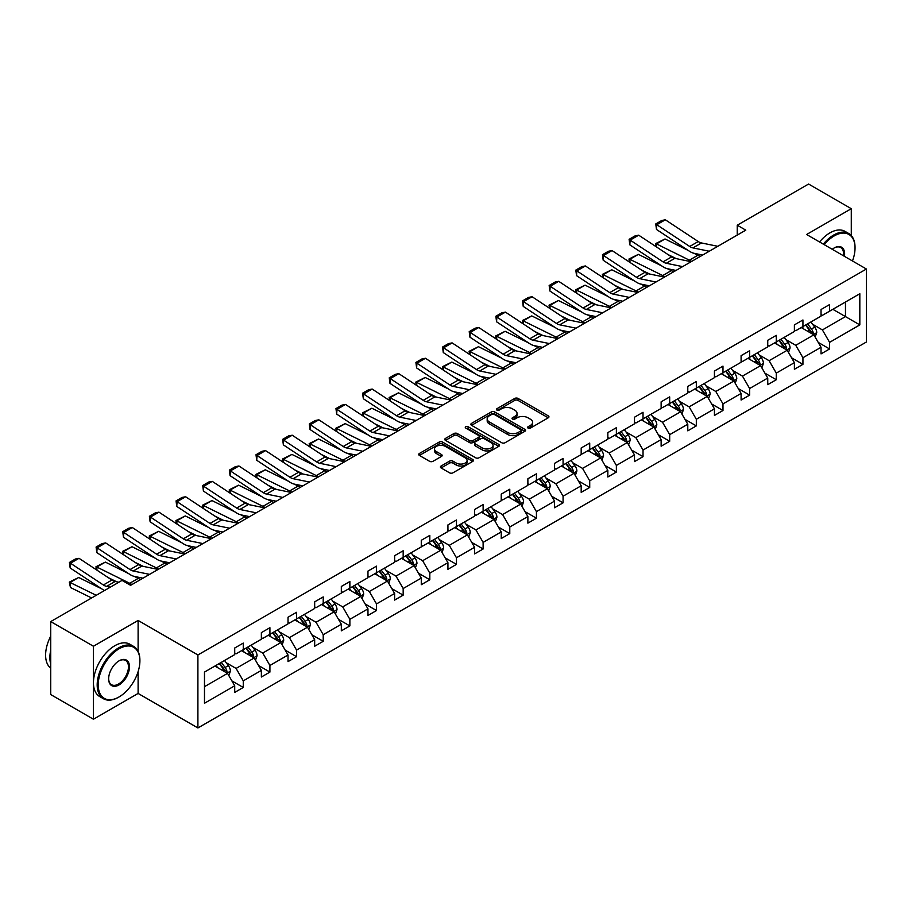 <?xml version="1.0" encoding="UTF-8"?>
<svg xmlns="http://www.w3.org/2000/svg" width="912" height="912" viewBox="0 0 912 912"><rect width="100%" height="100%" fill="white"/><g stroke="black" fill="none" stroke-linecap="round" stroke-linejoin="round"><path stroke-width="1.37" d="M528.105 428.093A1.664 0.958 0 0 0 530.442 428.093L548.26 417.799A2.371 1.368 0 0 0 548.956 416.841A2.371 1.368 0 0 0 548.26 415.872L518.084 398.441A2.371 1.368 0 0 0 514.721 398.441L496.915 408.724A1.664 0.958 0 0 0 496.424 409.408A1.664 0.958 0 0 0 496.915 410.081A1.664 0.958 0 0 0 499.252 410.081L501.566 408.747A7.592 4.378 0 0 1 512.293 408.747L514.813 410.206A7.592 4.378 0 0 1 517.036 413.307A7.592 4.378 0 0 1 514.813 416.396L512.51 417.73A1.664 0.958 0 0 0 512.02 418.414A1.664 0.958 0 0 0 512.51 419.087A1.664 0.958 0 0 0 514.847 419.087L517.161 417.753A7.592 4.378 0 0 1 527.888 417.753L530.408 419.212A7.592 4.378 0 0 1 532.631 422.302A7.592 4.378 0 0 1 530.408 425.402L528.105 426.736A1.664 0.958 0 0 0 527.615 427.409A1.664 0.958 0 0 0 528.105 428.093L528.105 426.736M441.112 466.021A2.371 1.368 0 0 0 440.416 466.99A2.371 1.368 0 0 0 441.112 467.959L449.582 472.838A2.371 1.368 0 0 0 452.933 472.838L472.724 461.415A2.371 1.368 0 0 0 473.419 460.446A2.371 1.368 0 0 0 472.724 459.477L442.537 442.058A2.371 1.368 0 0 0 439.185 442.058L419.395 453.481A2.371 1.368 0 0 0 418.699 454.45A2.371 1.368 0 0 0 419.395 455.419L429.62 461.324A2.371 1.368 0 0 0 432.972 461.324L441.442 456.433A2.371 1.368 0 0 0 442.138 455.464A2.371 1.368 0 0 0 441.442 454.495L436.369 451.565A6.338 3.659 0 0 1 434.511 448.978A6.338 3.659 0 0 1 438.433 445.592A6.338 3.659 0 0 1 445.341 446.39L465.211 457.858A6.338 3.659 0 0 1 467.069 460.446A6.338 3.659 0 0 1 463.159 463.832A6.338 3.659 0 0 1 456.239 463.045L452.933 461.13A2.371 1.368 0 0 0 449.582 461.13L441.112 466.021L441.112 467.959L449.582 463.102L449.582 461.13M138.111 620.445L93.434 646.243L50.73 621.585L50.73 694.568L93.434 719.226L138.111 693.439L197.904 727.958L197.904 654.964L138.111 620.445L138.111 651.385M851.284 235.57L851.284 208.7L806.607 234.498L866.4 269.017L197.904 654.964M851.284 208.7L808.568 184.042L737.249 225.218L737.249 235.091M50.73 621.585L122.048 580.397L130.598 585.333L745.788 230.155L737.249 225.218M501.725 442.73A2.371 1.368 0 0 0 505.088 442.73L524.867 431.308A2.371 1.368 0 0 0 525.563 430.339A2.371 1.368 0 0 0 524.867 429.37L494.692 411.95A2.371 1.368 0 0 0 491.329 411.95L471.55 423.373A2.371 1.368 0 0 0 470.854 424.342A2.371 1.368 0 0 0 471.55 425.311L501.725 442.73M466.42 428.446A1.664 0.958 0 0 1 468.107 428.686L468.107 426.713L498.796 444.429A2.371 1.368 0 0 1 499.491 445.398A2.371 1.368 0 0 1 498.796 446.367L479.005 457.79A2.371 1.368 0 0 1 475.654 457.79L445.466 440.359L445.466 438.421A2.371 1.368 0 0 0 444.771 439.39A2.371 1.368 0 0 0 445.466 440.359M445.466 438.421L453.937 433.531A2.371 1.368 0 0 1 457.288 433.531L469.532 440.599A2.371 1.368 0 0 0 472.883 440.599L478.504 437.361A2.371 1.368 0 0 0 479.199 436.392A2.371 1.368 0 0 0 478.504 435.423L465.758 428.07A1.664 0.958 0 0 1 465.28 427.386A1.664 0.958 0 0 1 466.294 426.508A1.664 0.958 0 0 1 468.107 426.713M93.434 646.243L93.434 719.226M204.482 672.076L234.715 654.622L234.715 648.01L243.265 643.085L243.265 649.686L261.368 639.232L261.368 632.632L269.918 627.695L269.918 634.307L288.021 623.854L288.021 617.242L296.56 612.305L296.56 618.917L314.674 608.464L314.674 601.852L323.213 596.927L323.213 603.527L341.327 593.074L341.327 586.462L349.866 581.537L349.866 588.149L367.969 577.684L367.969 571.083L376.519 566.147L376.519 572.759L394.622 562.305L394.622 555.693L403.172 550.757L403.172 557.369L421.276 546.915L421.276 540.303L429.814 535.378L429.814 541.979L447.929 531.525L447.929 524.924L456.467 519.988L456.467 526.6L474.582 516.146L474.582 509.534L483.121 504.598L483.121 511.21L501.235 500.756L501.235 494.144L509.774 489.22L509.774 495.82L527.877 485.366L527.877 478.754L536.427 473.83L536.427 480.442L554.53 469.976L554.53 463.376L563.069 458.44L563.069 465.052L581.183 454.598L581.183 447.986L589.722 443.05L589.722 449.662L607.837 439.208L607.837 432.596L616.375 427.671L616.375 434.272L634.49 423.818L634.49 417.217L643.028 412.281L643.028 418.893L661.132 408.439L661.132 401.827L669.682 396.891L669.682 403.503L687.785 393.049L687.785 386.437L696.323 381.512L696.323 388.113L714.438 377.659L714.438 371.047L722.977 366.122L722.977 372.723L741.091 362.269L741.091 355.669L749.63 350.732L749.63 357.344L767.744 346.891L767.744 340.279L776.283 335.342L776.283 341.954L794.386 331.501L794.386 324.889L802.936 319.964L802.936 326.564L821.039 316.111L821.039 309.51L829.589 304.574L829.589 311.186L859.822 293.721L859.822 324.889L829.589 342.353L829.589 348.954L821.039 353.89L821.039 347.278L802.936 357.732L802.936 364.344L794.386 369.28L794.386 362.668L776.283 373.122L776.283 379.734L767.744 384.659L767.744 378.058L749.63 388.512L749.63 395.124L741.091 400.049L741.091 393.437L722.977 403.902L722.977 410.503L714.438 415.439L714.438 408.827L696.323 419.281L696.323 425.893L687.785 430.829L687.785 424.217L669.682 434.671L669.682 441.283L661.132 446.207L661.132 439.607L643.028 450.061L643.028 456.661L634.49 461.597L634.49 454.985L616.375 465.439L616.375 472.051L607.837 476.987L607.837 470.375L589.722 480.829L589.722 487.441L581.183 492.366L581.183 485.765L563.069 496.219L563.069 502.831L554.53 507.756L554.53 501.144L536.427 511.609L536.427 518.21L527.877 523.146L527.877 516.534L509.774 526.988L509.774 533.6L501.235 538.536L501.235 531.924L483.121 542.378L483.121 548.99L474.582 553.915L474.582 547.314L456.467 557.768L456.467 564.368L447.929 569.305L447.929 562.693L429.814 573.158L429.814 579.758L421.276 584.695L421.276 578.083L403.172 588.536L403.172 595.148L394.622 600.085L394.622 593.473L376.519 603.926L376.519 610.538L367.969 615.463L367.969 608.863L349.866 619.316L349.866 625.917L341.327 630.853L341.327 624.241L323.213 634.695L323.213 641.307L314.674 646.243L314.674 639.631L296.56 650.085L296.56 656.697L288.021 661.622L288.021 655.021L269.918 665.475L269.918 672.087L261.368 677.012L261.368 670.4L243.265 680.865L243.265 687.466L234.715 692.402L234.715 685.79L204.482 703.255L204.482 672.076M197.904 727.958L866.4 342L866.4 269.017M241.555 650.678L254.197 657.974L236.083 668.428L226.199 662.728M236.083 668.428L243.265 680.865M254.197 657.974L261.368 670.4M234.715 653.049L236.083 653.836L243.265 649.686M268.208 635.288L280.85 642.595L262.736 653.049L252.852 647.338M262.736 653.049L269.918 665.475M280.85 642.595L288.021 655.021M261.368 637.659L262.736 638.446L269.918 634.307M294.85 619.909L307.492 627.205L289.389 637.659L279.505 631.948M289.389 637.659L296.56 650.085M307.492 627.205L314.674 639.631M288.021 622.269L289.389 623.056L296.56 618.917M321.503 604.519L334.145 611.815L316.042 622.269L306.147 616.558M316.042 622.269L323.213 634.695M334.145 611.815L341.327 624.241M314.674 606.879L316.042 607.677L323.213 603.527M348.156 589.129L360.799 596.425L342.695 606.879L332.8 601.179M342.695 606.879L349.866 619.316M360.799 596.425L367.969 608.863M341.327 591.5L342.695 592.287L349.866 588.149M374.809 573.739L387.452 581.047L369.337 591.5L359.453 585.789M369.337 591.5L376.519 603.926M387.452 581.047L394.622 593.473M367.969 576.11L369.337 576.897L376.519 572.759M401.462 558.361L414.105 565.657L395.99 576.11L386.107 570.399M395.99 576.11L403.172 588.536M414.105 565.657L421.276 578.083M394.622 560.72L395.99 561.518L403.172 557.369M428.116 542.971L440.758 550.267L422.644 560.72L412.76 555.02M422.644 560.72L429.814 573.158M440.758 550.267L447.929 562.693M421.276 545.342L422.644 546.128L429.814 541.979M454.757 527.581L467.4 534.877L449.297 545.342L439.402 539.63M449.297 545.342L456.467 557.768M467.4 534.877L474.582 547.314M447.929 529.952L449.297 530.738L456.467 526.6M481.411 512.202L494.053 519.498L475.95 529.952L466.055 524.24M475.95 529.952L483.121 542.378M494.053 519.498L501.235 531.924M474.582 514.562L475.95 515.348L483.121 511.21M508.064 496.812L520.706 504.108L502.592 514.562L492.708 508.85M502.592 514.562L509.774 526.988M520.706 504.108L527.877 516.534M501.235 499.172L502.592 499.97L509.774 495.82M534.717 481.422L547.36 488.718L529.245 499.172L519.361 493.472M529.245 499.172L536.427 511.609M547.36 488.718L554.53 501.144M527.877 483.793L529.245 484.58L536.427 480.442M561.37 466.032L574.013 473.339L555.898 483.793L546.014 478.082M555.898 483.793L563.069 496.219M574.013 473.339L581.183 485.765M554.53 468.403L555.898 469.19L563.069 465.052M588.012 450.653L600.655 457.949L582.551 468.403L572.656 462.692M582.551 468.403L589.722 480.829M600.655 457.949L607.837 470.375M581.183 453.013L582.551 453.8L589.722 449.662M614.665 435.263L627.308 442.559L609.205 453.013L599.309 447.313M609.205 453.013L616.375 465.439M627.308 442.559L634.49 454.985M607.837 437.635L609.205 438.421L616.375 434.272M641.318 419.873L653.961 427.169L635.846 437.635L625.963 431.923M635.846 437.635L643.028 450.061M653.961 427.169L661.132 439.607M634.49 422.245L635.846 423.031L643.028 418.893M667.972 404.483L680.614 411.791L662.5 422.245L652.616 416.533M662.5 422.245L669.682 434.671M680.614 411.791L687.785 424.217M661.132 406.855L662.5 407.641L669.682 403.503M694.625 389.105L707.267 396.401L689.153 406.855L679.269 401.143M689.153 406.855L696.323 419.281M707.267 396.401L714.438 408.827M687.785 391.465L689.153 392.263L696.323 388.113M721.267 373.715L733.909 381.011L715.806 391.465L705.911 385.765M715.806 391.465L722.977 403.902M733.909 381.011L741.091 393.437M714.438 376.086L715.806 376.873L722.977 372.723M747.92 358.325L760.562 365.632L742.459 376.086L732.564 370.375M742.459 376.086L749.63 388.512M760.562 365.632L767.744 378.058M741.091 360.696L742.459 361.483L749.63 357.344M774.573 342.946L787.216 350.242L769.112 360.696L759.217 354.985M769.112 360.696L776.283 373.122M787.216 350.242L794.386 362.668M767.744 345.306L769.112 346.093L776.283 341.954M801.226 327.556L813.869 334.852L795.754 345.306L785.87 339.595M795.754 345.306L802.936 357.732M813.869 334.852L821.039 347.278M794.386 329.916L795.754 330.714L802.936 326.564M832.827 309.305L845.47 316.601L822.407 329.927L812.524 324.216M822.407 329.927L829.589 342.353M859.822 324.889L845.47 316.601L845.47 302.009L859.822 293.721M821.039 314.537L822.407 315.324L829.589 311.186M204.482 686.679L227.544 673.364L214.901 666.068M227.544 673.364L234.715 685.79M818.224 342.399L829.589 348.954M791.57 357.789L802.936 364.344M764.917 373.168L776.283 379.734M738.275 388.558L749.63 395.124M711.622 403.948L722.977 410.503M684.969 419.338L696.323 425.893M658.316 434.716L669.682 441.283M631.663 450.106L643.028 456.661M605.021 465.496L616.375 472.051M578.368 480.886L589.722 487.441M551.714 496.265L563.069 502.831M525.061 511.655L536.427 518.21M498.408 527.045L509.774 533.6M471.755 542.423L483.121 548.99M445.113 557.813L456.467 564.368M418.46 573.203L429.814 579.758M391.807 588.593L403.172 595.148M365.153 603.972L376.519 610.538M338.5 619.362L349.866 625.917M311.858 634.752L323.213 641.307M285.205 650.131L296.56 656.697M258.552 665.521L269.918 672.087M231.899 680.911L243.265 687.466M138.111 693.439L138.111 671.642M528.766 428.321L530.408 427.375A7.592 4.378 0 0 0 532.631 424.274L532.631 422.302M517.036 413.307L517.036 415.279A7.592 4.378 0 0 1 514.813 418.369L513.171 419.326M548.237 417.821L518.084 400.414A2.371 1.368 0 0 0 514.721 400.414L497.576 410.32M524.867 429.37L524.867 431.308L494.692 413.923A2.371 1.368 0 0 0 491.329 413.923L471.572 425.323L471.55 423.373M520.684 431.023A1.664 0.958 0 0 0 521.162 430.339A1.664 0.958 0 0 0 520.684 429.666L494.179 414.367A1.664 0.958 0 0 0 491.842 414.367L489.402 415.769A7.592 4.378 0 0 0 487.179 418.87A7.592 4.378 0 0 0 489.402 421.971L507.517 432.425A7.592 4.378 0 0 0 518.244 432.425L520.684 431.023L520.684 432.995A1.664 0.958 0 0 0 521.162 432.311L521.162 430.339M487.179 418.87L487.179 420.842A7.592 4.378 0 0 0 489.402 423.943L489.402 421.971M520.684 432.995L518.244 434.397A7.592 4.378 0 0 1 507.517 434.397L489.402 423.943M445.501 440.382L453.937 435.514L453.937 433.531M479.199 436.392L479.199 438.364A2.371 1.368 0 0 1 478.504 439.333L472.883 442.571A2.371 1.368 0 0 1 469.532 442.571L457.288 435.514A2.371 1.368 0 0 0 453.937 435.514M468.107 428.686L498.761 446.378M482.231 447.94A6.338 3.659 0 0 0 489.151 448.727A6.338 3.659 0 0 0 493.061 445.352A6.338 3.659 0 0 0 491.203 442.753L484.204 438.718A2.371 1.368 0 0 0 480.852 438.718L475.232 441.955A2.371 1.368 0 0 0 474.536 442.924A2.371 1.368 0 0 0 475.232 443.893L482.231 447.94L482.231 449.912A6.338 3.659 0 0 0 489.151 450.699A6.338 3.659 0 0 0 493.061 447.325L493.061 445.352M474.536 442.924L474.536 444.896A2.371 1.368 0 0 0 475.232 445.865L475.232 443.893M482.231 449.912L475.232 445.865M467.069 460.446L467.069 462.418A6.338 3.659 0 0 1 463.159 465.804A6.338 3.659 0 0 1 456.239 465.017L452.933 463.102A2.371 1.368 0 0 0 449.582 463.102M434.511 448.978L434.511 450.95A6.338 3.659 0 0 0 436.369 453.538L436.369 451.565M441.419 456.456L436.369 453.538M472.724 459.477L472.724 461.415L442.537 444.03A2.371 1.368 0 0 0 439.185 444.03L419.429 455.43L419.395 453.481M815.168 337.098L816.742 332.561A6.407 3.694 -120 0 0 814.69 327.112L810.859 321.993M656.081 246.673L655.637 243.607L665.03 238.978L688.218 250.435M693.975 253.285L697.931 255.235A18.126 10.465 60 0 1 700.108 256.523M803.974 329.141L802.321 326.929M665.03 238.978L656.48 243.914L689.392 260.171A18.126 10.465 60 0 1 691.57 261.459M655.637 243.607L656.48 243.914L656.674 247.072M676.305 258.643L667.96 254.528M812.923 334.305L813.276 332.834A6.407 3.694 -120 0 0 811.452 328.993L807.61 323.863M806.003 324.797L810.232 330.429A3.26 1.881 60 0 1 810.825 331.421L813.276 332.834M805.558 325.048L809.4 330.167A6.407 3.694 60 0 1 810.996 333.199M709.262 251.245L692.938 247.893A12.084 6.977 60 0 1 689.7 246.468L656.788 224.728L656.48 229.459L689.392 251.21A18.126 10.465 -120 0 0 694.249 253.342L702.639 255.064M717.812 246.308L701.476 242.957A12.084 6.977 60 0 1 698.239 241.543L665.338 219.792L656.788 224.728L655.762 223.942L661.747 220.487L665.338 219.792M656.48 229.459L655.762 223.942M852.481 260.98A29.48 17.02 120 0 0 855.034 247.961A29.48 17.02 120 0 0 834.195 235.923A29.48 17.02 120 0 0 824.197 244.644M823.308 244.131A30.199 17.442 -60 0 1 833.682 235.034A30.199 17.442 -60 0 1 848.787 233.54A30.199 17.442 -60 0 1 855.034 247.369A30.199 17.442 -60 0 1 855.034 247.665M832.246 249.295A14.74 8.504 -60 0 1 834.195 247.961L834.195 247.961A14.74 8.504 -60 0 1 844.432 256.329M819.546 241.965A30.199 17.442 -60 0 1 829.92 232.868A30.199 17.442 -60 0 1 845.025 231.374L848.787 233.54M843.475 255.782A14.011 8.094 120 0 0 840.693 247.562A14.011 8.094 120 0 0 833.933 248.11M118.549 697.235L119.062 696.939A29.48 17.02 120 0 0 139.901 660.835A29.48 17.02 120 0 0 119.062 648.808A29.48 17.02 120 0 0 98.222 684.901A29.48 17.02 120 0 0 119.062 696.939L118.549 697.235A30.199 17.442 -60 0 1 103.444 698.729A30.199 17.442 -60 0 1 98.815 674.527A30.199 17.442 -60 0 1 118.549 647.919A30.199 17.442 -60 0 1 133.654 646.426A30.199 17.442 -60 0 1 139.901 660.242A30.199 17.442 -60 0 1 139.901 660.539M119.062 684.901A14.74 8.504 -60 0 1 108.642 678.881A14.74 8.504 -60 0 1 119.062 660.835L119.062 660.835A14.74 8.504 -60 0 1 129.481 666.854A14.74 8.504 -60 0 1 119.062 684.901M108.642 678.585A14.011 8.094 120 0 0 111.538 684.707A14.011 8.094 120 0 0 118.549 684.011A14.011 8.094 120 0 0 127.703 671.665A14.011 8.094 120 0 0 125.56 660.436A14.011 8.094 120 0 0 118.799 660.995M103.444 698.729L99.693 696.563A30.199 17.442 -60 0 1 95.065 672.361A30.199 17.442 -60 0 1 114.787 645.742A30.199 17.442 -60 0 1 129.892 644.248L133.654 646.426M50.73 663.993A30.199 17.442 -60 0 1 50.73 650.188M50.73 668.188A30.199 17.442 -60 0 1 50.73 636.131M788.515 352.488L790.088 347.951A6.407 3.694 -120 0 0 788.036 342.502L784.206 337.383M629.428 262.063L628.995 258.997L638.377 254.368L661.565 265.825M667.322 268.664L671.278 270.625A18.126 10.465 60 0 1 673.455 271.913M777.332 344.531L775.667 342.308M638.377 254.368L629.827 259.304L662.739 275.549A18.126 10.465 60 0 1 664.916 276.838M628.995 258.997L629.827 259.304L630.021 262.451M649.652 274.033L641.307 269.918M786.269 349.695L786.634 348.224A6.407 3.694 -120 0 0 784.799 344.371L780.957 339.253M779.361 340.176L783.579 345.819A3.26 1.881 60 0 1 784.172 346.811L786.634 348.224M778.905 340.438L782.747 345.557A6.407 3.694 60 0 1 784.343 348.578M761.862 367.878L763.435 363.341A6.407 3.694 -120 0 0 761.395 357.892L757.553 352.762M602.775 277.453L602.342 274.387L611.724 269.758L634.923 281.215M640.68 284.054L644.636 286.003A18.126 10.465 60 0 1 646.813 287.303M750.679 359.921L749.014 357.698M611.724 269.758L603.185 274.694L636.086 290.939A18.126 10.465 60 0 1 638.263 292.228M602.342 274.387L603.185 274.694L603.368 277.841M622.999 289.423L614.665 285.308M759.616 365.085L759.981 363.614A6.407 3.694 -120 0 0 758.146 359.761L754.304 354.643M752.708 355.566L756.926 361.198A3.26 1.881 60 0 1 757.519 362.189L759.981 363.614M752.263 355.828L756.094 360.947A6.407 3.694 60 0 1 757.69 363.968M682.609 266.623L666.284 263.272A12.084 6.977 60 0 1 663.047 261.858L630.135 240.107L629.827 244.849L662.739 266.6A18.126 10.465 -120 0 0 667.595 268.732L675.997 270.454M691.159 261.698L674.823 258.347A12.084 6.977 60 0 1 671.585 256.922L638.685 235.182L630.135 240.107L629.109 239.332L635.094 235.877L638.685 235.182M629.827 244.849L629.109 239.332M655.967 282.013L639.631 278.662A12.084 6.977 60 0 1 636.394 277.248L603.493 255.497L603.185 260.239L636.086 281.99A18.126 10.465 -120 0 0 640.942 284.111L649.344 285.832M664.506 277.077L648.181 273.737A12.084 6.977 60 0 1 644.944 272.312L612.032 250.561L603.493 255.497L602.467 254.71L608.441 251.267L612.032 250.561M603.185 260.239L602.467 254.71M735.209 383.268L736.782 378.731A6.407 3.694 -120 0 0 734.741 373.27L730.9 368.152M576.122 292.832L575.689 289.777L585.071 285.148L608.27 296.594M614.027 299.444L617.983 301.393A18.126 10.465 60 0 1 620.16 302.681M724.025 375.299L722.361 373.088M585.071 285.148L576.532 290.073L609.433 306.329A18.126 10.465 60 0 1 611.621 307.618M575.689 289.777L576.532 290.073L576.726 293.231M596.345 304.813L588.012 300.686M732.963 380.464L733.328 378.993A6.407 3.694 -120 0 0 731.492 375.151L727.662 370.033M726.055 370.956L730.273 376.588A3.26 1.881 60 0 1 730.865 377.579L733.328 378.993M725.61 371.207L729.44 376.325A6.407 3.694 60 0 1 731.036 379.358M629.314 297.403L612.978 294.052A12.084 6.977 60 0 1 609.752 292.627L576.84 270.887L576.532 275.629L609.433 297.369A18.126 10.465 -120 0 0 614.289 299.501L622.691 301.222M637.853 292.467L621.528 289.115A12.084 6.977 60 0 1 618.29 287.702L585.379 265.951L576.84 270.887L575.814 270.1L581.788 266.646L585.379 265.951M576.532 275.629L575.814 270.1M708.556 398.647L710.129 394.109A6.407 3.694 -120 0 0 708.088 388.66L704.258 383.542M549.469 308.222L549.035 305.155L558.418 300.527L581.617 311.984M587.374 314.834L591.329 316.783A18.126 10.465 60 0 1 593.507 318.071M697.372 390.689L695.708 388.466M558.418 300.527L549.879 305.463L582.791 321.708A18.126 10.465 60 0 1 584.968 323.008M549.035 305.155L549.879 305.463L550.073 308.621M569.704 320.192L561.359 316.076M706.321 395.854L706.675 394.383A6.407 3.694 -120 0 0 704.839 390.53L701.009 385.411M699.401 386.335L703.619 391.978A3.26 1.881 60 0 1 704.212 392.969L706.675 394.383M698.957 386.597L702.787 391.715A6.407 3.694 60 0 1 704.383 394.736M602.661 312.782L586.336 309.442A12.084 6.977 60 0 1 583.099 308.017L550.187 286.265L549.879 291.008L582.791 312.759A18.126 10.465 -120 0 0 587.647 314.891L596.038 316.612M611.2 307.857L594.875 304.505A12.084 6.977 60 0 1 591.637 303.092L558.725 281.341L550.187 286.265L549.161 285.49L555.146 282.036L558.725 281.341M549.879 291.008L549.161 285.49M681.914 414.037L683.476 409.499A6.407 3.694 -120 0 0 681.435 404.05L677.605 398.932M522.827 323.612L522.382 320.545L531.776 315.917L554.963 327.374M560.72 330.212L564.676 332.173A18.126 10.465 60 0 1 566.854 333.461M670.719 406.079L669.066 403.856M531.776 315.917L523.226 320.853L556.138 337.098A18.126 10.465 60 0 1 558.315 338.386M522.382 320.545L523.226 320.853L523.42 323.999M543.05 335.582L534.706 331.466M679.668 411.244L680.021 409.773A6.407 3.694 -120 0 0 678.197 405.92L674.356 400.801M672.748 401.725L676.978 407.368A3.26 1.881 60 0 1 677.57 408.348L680.021 409.773M672.304 401.987L676.145 407.105A6.407 3.694 60 0 1 677.741 410.126M576.008 328.172L559.683 324.82A12.084 6.977 60 0 1 556.445 323.407L523.534 301.655L523.226 306.398L556.138 328.149A18.126 10.465 -120 0 0 560.994 330.269L569.384 332.002M584.546 323.247L568.222 319.895A12.084 6.977 60 0 1 564.984 318.47L532.084 296.731L523.534 301.655L522.508 300.88L528.493 297.426L532.084 296.731M523.226 306.398L522.508 300.88M655.261 429.427L656.834 424.889A6.407 3.694 -120 0 0 654.782 419.429L650.951 414.31M496.174 338.99L495.74 335.935L505.123 331.307L528.31 342.764M534.067 345.602L538.023 347.552A18.126 10.465 60 0 1 540.2 348.84M644.077 421.469L642.413 419.246M505.123 331.307L496.573 336.232L529.484 352.488A18.126 10.465 60 0 1 531.662 353.776M495.74 335.935L496.573 336.232L496.766 339.389M516.397 350.972L508.052 346.845M653.015 426.634L653.368 425.163A6.407 3.694 -120 0 0 651.544 421.31L647.702 416.191M646.106 417.115L650.324 422.746A3.26 1.881 60 0 1 650.917 423.738L653.368 425.163M645.65 417.377L649.492 422.495A6.407 3.694 60 0 1 651.088 425.516M549.355 343.562L533.03 340.21A12.084 6.977 60 0 1 529.792 338.797L496.88 317.045L496.573 321.788L529.484 343.528A18.126 10.465 -120 0 0 534.341 345.659L542.731 347.381M557.905 338.626L541.568 335.274A12.084 6.977 60 0 1 538.331 333.86L505.43 312.109L496.88 317.045L495.854 316.259L501.839 312.816L505.43 312.109M496.573 321.788L495.854 316.259M628.607 444.805L630.181 440.268A6.407 3.694 -120 0 0 628.14 434.819L624.298 429.7M469.52 354.38L469.087 351.314L478.469 346.697L501.657 358.142M507.425 360.992L511.381 362.942A18.126 10.465 60 0 1 513.559 364.23M617.424 436.848L615.76 434.636M478.469 346.697L469.931 351.622L502.831 367.878A18.126 10.465 60 0 1 505.009 369.166M469.087 351.314L469.931 351.622L470.113 354.779M489.744 366.35L481.411 362.235M626.362 442.012L626.726 440.542A6.407 3.694 -120 0 0 624.891 436.7L621.049 431.57M619.453 432.505L623.671 438.136A3.26 1.881 60 0 1 624.264 439.128L626.726 440.542M619.009 432.755L622.839 437.874A6.407 3.694 60 0 1 624.435 440.906M522.713 358.952L506.377 355.6A12.084 6.977 60 0 1 503.139 354.175L470.239 332.435L469.931 337.178L502.831 358.918A18.126 10.465 -120 0 0 507.688 361.049L516.089 362.771M531.251 354.016L514.927 350.664A12.084 6.977 60 0 1 511.689 349.25L478.777 327.499L470.239 332.435L469.213 331.649L475.186 328.195L478.777 327.499M469.931 337.178L469.213 331.649M601.954 460.195L603.527 455.658A6.407 3.694 -120 0 0 601.487 450.209L597.645 445.09M442.867 369.77L442.434 366.704L451.816 362.075L475.015 373.532M480.772 376.371L484.728 378.332A18.126 10.465 60 0 1 486.905 379.62M590.771 452.238L589.106 450.015M451.816 362.075L443.278 367.012L476.178 383.257A18.126 10.465 60 0 1 478.355 384.556M442.434 366.704L443.278 367.012L443.471 370.158M463.091 381.74L454.757 377.625M599.708 457.402L600.073 455.932A6.407 3.694 -120 0 0 598.238 452.078L594.407 446.96M592.8 447.883L597.018 453.526A3.26 1.881 60 0 1 597.611 454.518L600.073 455.932M592.355 448.145L596.186 453.264A6.407 3.694 60 0 1 597.782 456.285M496.06 374.33L479.723 370.979A12.084 6.977 60 0 1 476.486 369.565L443.585 347.814L443.278 352.556L476.178 374.308A18.126 10.465 -120 0 0 481.034 376.439L489.436 378.161M504.598 369.406L488.273 366.054A12.084 6.977 60 0 1 485.036 364.629L452.124 342.889L443.585 347.814L442.559 347.039L448.533 343.585L452.124 342.889M443.278 352.556L442.559 347.039M575.301 475.585L576.874 471.048A6.407 3.694 -120 0 0 574.834 465.599L571.003 460.469M416.214 385.16L415.781 382.094L425.163 377.465L448.362 388.922M454.119 391.761L458.075 393.71A18.126 10.465 60 0 1 460.252 395.01M564.118 467.628L562.453 465.405M425.163 377.465L416.624 382.402L449.536 398.647A18.126 10.465 60 0 1 451.714 399.935M415.781 382.094L416.624 382.402L416.818 385.548M436.449 397.13L428.104 393.015M573.067 472.792L573.42 471.322A6.407 3.694 -120 0 0 571.585 467.468L567.754 462.35M566.147 463.273L570.365 468.905A3.26 1.881 60 0 1 570.958 469.897L573.42 471.322M565.702 463.535L569.533 468.654A6.407 3.694 60 0 1 571.129 471.675M548.659 490.975L550.221 486.438A6.407 3.694 -120 0 0 548.18 480.977L544.35 475.859M389.572 400.539L389.128 397.484L398.51 392.855L421.709 404.301M427.466 407.151L431.422 409.1A18.126 10.465 60 0 1 433.599 410.389M537.464 483.018L535.8 480.795M398.51 392.855L389.971 397.78L422.883 414.037A18.126 10.465 60 0 1 425.06 415.325M389.128 397.484L389.971 397.78L390.165 400.938M409.796 412.52L401.451 408.394M546.413 488.171L546.767 486.712A6.407 3.694 -120 0 0 544.931 482.858L541.101 477.74M539.494 478.663L543.723 484.295A3.26 1.881 60 0 1 544.316 485.287L546.767 486.712M539.049 478.914L542.891 484.044A6.407 3.694 60 0 1 544.487 487.065M522.006 506.354L523.579 501.817A6.407 3.694 -120 0 0 521.527 496.367L517.697 491.249M362.919 415.929L362.486 412.862L371.868 408.234L395.056 419.691M400.813 422.541L404.768 424.49A18.126 10.465 60 0 1 406.946 425.779M510.823 498.397L509.158 496.185M371.868 408.234L363.318 413.17L396.23 429.427A18.126 10.465 60 0 1 398.407 430.715M362.486 412.862L363.318 413.17L363.512 416.328M383.143 427.899L374.798 423.784M519.76 503.561L520.114 502.09A6.407 3.694 -120 0 0 518.29 498.237L514.448 493.118M512.852 494.053L517.07 499.685A3.26 1.881 60 0 1 517.663 500.677L520.114 502.09M512.396 494.304L516.238 499.423A6.407 3.694 60 0 1 517.834 502.444M495.353 521.744L496.926 517.207A6.407 3.694 -120 0 0 494.885 511.757L491.044 506.639M336.266 431.319L335.833 428.252L345.215 423.624L368.402 435.081M374.171 437.92L378.115 439.88A18.126 10.465 60 0 1 380.304 441.169M484.169 513.787L482.505 511.564M345.215 423.624L336.676 428.56L369.577 444.805A18.126 10.465 60 0 1 371.754 446.093M335.833 428.252L336.676 428.56L336.859 431.707M356.489 443.289L348.156 439.174M493.107 518.951L493.472 517.48A6.407 3.694 -120 0 0 491.636 513.627L487.795 508.508M486.199 509.432L490.417 515.075A3.26 1.881 60 0 1 491.009 516.055L493.472 517.48M485.754 509.694L489.584 514.813A6.407 3.694 60 0 1 491.18 517.834M468.7 537.134L470.273 532.597A6.407 3.694 -120 0 0 468.232 527.136L464.39 522.017M309.613 446.709L309.179 443.642L318.562 439.014L341.761 450.471M347.518 453.31L351.473 455.259A18.126 10.465 60 0 1 353.651 456.559M457.516 529.177L455.852 526.954M318.562 439.014L310.023 443.939L342.923 460.195A18.126 10.465 60 0 1 345.101 461.483M309.179 443.642L310.023 443.939L310.205 447.097M329.836 458.679L321.503 454.552M466.454 534.341L466.819 532.87A6.407 3.694 -120 0 0 464.983 529.017L461.153 523.898M459.545 524.822L463.763 530.453A3.26 1.881 60 0 1 464.356 531.445L466.819 532.87M459.101 525.084L462.931 530.203A6.407 3.694 60 0 1 464.527 533.224M442.046 552.512L443.62 547.975A6.407 3.694 -120 0 0 441.579 542.526L437.749 537.407M282.959 462.088L282.526 459.021L291.908 454.404L315.107 465.85M320.864 468.7L324.82 470.649A18.126 10.465 60 0 1 326.998 471.937M430.863 544.555L429.199 542.344M291.908 454.404L283.37 459.329L316.282 475.585A18.126 10.465 60 0 1 318.459 476.873M282.526 459.021L283.37 459.329L283.564 462.487M303.194 474.069L294.85 469.942M439.812 549.719L440.165 548.249A6.407 3.694 -120 0 0 438.33 544.407L434.5 539.277M432.892 540.212L437.11 545.843A3.26 1.881 60 0 1 437.703 546.835L440.165 548.249M432.448 540.463L436.278 545.581A6.407 3.694 60 0 1 437.874 548.614M415.405 567.902L416.966 563.365A6.407 3.694 -120 0 0 414.926 557.916L411.095 552.797M256.318 477.478L255.873 474.411L265.255 469.783L288.454 481.24M294.211 484.078L298.167 486.039A18.126 10.465 60 0 1 300.344 487.327M404.21 559.945L402.545 557.722M265.255 469.783L256.717 474.719L289.628 490.964A18.126 10.465 60 0 1 291.806 492.263M255.873 474.411L256.717 474.719L256.91 477.877M276.541 489.448L268.196 485.332M413.159 565.109L413.512 563.639A6.407 3.694 -120 0 0 411.677 559.786L407.846 554.667M406.239 555.59L410.468 561.233A3.26 1.881 60 0 1 411.061 562.225L413.512 563.639M405.794 555.853L409.636 560.971A6.407 3.694 60 0 1 411.232 563.992M388.751 583.292L390.325 578.755A6.407 3.694 -120 0 0 388.273 573.306L384.442 568.187M229.664 492.868L229.231 489.801L238.613 485.173L261.801 496.63M267.558 499.468L271.514 501.429A18.126 10.465 60 0 1 273.691 502.717M377.557 575.335L375.904 573.112M238.613 485.173L230.063 490.109L262.975 506.354A18.126 10.465 60 0 1 265.153 507.642M229.231 489.801L230.063 490.109L230.257 493.255M249.888 504.838L241.543 500.722M386.506 580.499L386.859 579.029A6.407 3.694 -120 0 0 385.035 575.176L381.193 570.057M379.586 570.98L383.815 576.612A3.26 1.881 60 0 1 384.408 577.604L386.859 579.029M379.141 571.243L382.983 576.361A6.407 3.694 60 0 1 384.579 579.382M362.098 598.682L363.671 594.145A6.407 3.694 -120 0 0 361.631 588.685L357.789 583.566M203.011 508.246L202.578 505.191L211.96 500.563L235.148 512.008M240.916 514.858L244.861 516.808A18.126 10.465 60 0 1 247.038 518.096M350.915 590.725L349.25 588.502M211.96 500.563L203.422 505.487L236.322 521.744A18.126 10.465 60 0 1 238.499 523.032M202.578 505.191L203.422 505.487L203.604 508.645M223.235 520.228L214.901 516.101M359.852 595.889L360.217 594.419A6.407 3.694 -120 0 0 358.382 590.566L354.54 585.447M352.944 586.37L357.162 592.002A3.26 1.881 60 0 1 357.755 592.994L360.217 594.419M352.499 586.621L356.33 591.751A6.407 3.694 60 0 1 357.926 594.772M335.445 614.061L337.018 609.524A6.407 3.694 -120 0 0 334.978 604.075L331.136 598.956M176.358 523.636L175.925 520.57L185.307 515.941L208.506 527.398M214.263 530.248L218.219 532.198A18.126 10.465 60 0 1 220.396 533.486M324.262 606.104L322.597 603.892M185.307 515.941L176.768 520.877L209.669 537.134A18.126 10.465 60 0 1 211.846 538.422M175.925 520.57L176.768 520.877L176.951 524.035M196.582 535.606L188.248 531.491M333.199 611.268L333.564 609.797A6.407 3.694 -120 0 0 331.729 605.944L327.898 600.826M326.291 601.76L330.509 607.392A3.26 1.881 60 0 1 331.102 608.384L333.564 609.797M325.846 602.011L329.677 607.13A6.407 3.694 60 0 1 331.273 610.162M469.406 389.72L453.082 386.369A12.084 6.977 60 0 1 449.844 384.955L416.932 363.204L416.624 367.946L449.536 389.698A18.126 10.465 -120 0 0 454.393 391.818L462.783 393.539M477.945 384.784L461.62 381.444A12.084 6.977 60 0 1 458.383 380.019L425.471 358.268L416.932 363.204L415.906 362.429L421.88 358.975L425.471 358.268M416.624 367.946L415.906 362.429M442.753 405.11L426.428 401.759A12.084 6.977 60 0 1 423.191 400.334L390.279 378.594L389.971 383.336L422.883 405.076A18.126 10.465 -120 0 0 427.739 407.208L436.13 408.929M451.292 400.174L434.967 396.823A12.084 6.977 60 0 1 431.729 395.409L398.818 373.658L390.279 378.594L389.253 377.807L395.238 374.353L398.818 373.658M389.971 383.336L389.253 377.807M416.1 420.489L399.775 417.149A12.084 6.977 60 0 1 396.538 415.724L363.626 393.984L363.318 398.715L396.23 420.466A18.126 10.465 -120 0 0 401.086 422.598L409.477 424.319M424.65 415.564L408.314 412.213A12.084 6.977 60 0 1 405.076 410.799L372.176 389.048L363.626 393.984L362.6 393.197L368.585 389.743L372.176 389.048M363.318 398.715L362.6 393.197M389.458 435.879L373.122 432.527A12.084 6.977 60 0 1 369.884 431.114L336.984 409.363L336.676 414.105L369.577 435.856A18.126 10.465 -120 0 0 374.433 437.977L382.835 439.709M397.997 430.954L381.661 427.603A12.084 6.977 60 0 1 378.434 426.178L345.523 404.438L336.984 409.363L335.958 408.587L341.932 405.133L345.523 404.438M336.676 414.105L335.958 408.587M362.805 451.269L346.469 447.917A12.084 6.977 60 0 1 343.231 446.504L310.331 424.753L310.023 429.495L342.923 451.246A18.126 10.465 -120 0 0 347.78 453.367L356.182 455.088M371.344 446.333L355.019 442.993A12.084 6.977 60 0 1 351.781 441.568L318.869 419.816L310.331 424.753L309.305 423.966L315.278 420.523L318.869 419.816M310.023 429.495L309.305 423.966M336.152 466.659L319.827 463.307A12.084 6.977 60 0 1 316.589 461.882L283.678 440.143L283.37 444.885L316.282 466.625A18.126 10.465 -120 0 0 321.138 468.757L329.528 470.478M344.69 461.723L328.366 458.371A12.084 6.977 60 0 1 325.128 456.958L292.216 435.206L283.678 440.143L282.652 439.356L288.625 435.902L292.216 435.206M283.37 444.885L282.652 439.356M309.499 482.038L293.174 478.697A12.084 6.977 60 0 1 289.936 477.272L257.024 455.521L256.717 460.264L289.628 482.015A18.126 10.465 -120 0 0 294.485 484.147L302.875 485.868M318.037 477.113L301.712 473.761A12.084 6.977 60 0 1 298.475 472.336L265.563 450.596L257.024 455.521L255.998 454.746L261.983 451.292L265.563 450.596M256.717 460.264L255.998 454.746M282.845 497.428L266.521 494.076A12.084 6.977 60 0 1 263.283 492.662L230.371 470.911L230.063 475.654L262.975 497.405A18.126 10.465 -120 0 0 267.832 499.525L276.222 501.247M291.395 492.491L275.059 489.151A12.084 6.977 60 0 1 271.822 487.726L238.921 465.986L230.371 470.911L229.345 470.136L235.33 466.682L238.921 465.986M230.063 475.654L229.345 470.136M256.204 512.818L239.867 509.466A12.084 6.977 60 0 1 236.63 508.052L203.729 486.301L203.422 491.044L236.322 512.783A18.126 10.465 -120 0 0 241.178 514.915L249.58 516.637M264.742 507.881L248.406 504.53A12.084 6.977 60 0 1 245.168 503.116L212.268 481.365L203.729 486.301L202.703 485.515L208.677 482.06L212.268 481.365M203.422 491.044L202.703 485.515M229.55 528.208L213.214 524.856A12.084 6.977 60 0 1 209.977 523.431L177.076 501.691L176.768 506.422L209.669 528.173A18.126 10.465 -120 0 0 214.525 530.305L222.927 532.027M238.089 523.271L221.764 519.92A12.084 6.977 60 0 1 218.527 518.506L185.615 496.755L177.076 501.691L176.05 500.905L182.024 497.45L185.615 496.755M176.768 506.422L176.05 500.905M308.792 629.451L310.365 624.914A6.407 3.694 -120 0 0 308.324 619.465L304.483 614.346M149.705 539.026L149.272 535.96L158.654 531.331L181.853 542.788M187.61 545.627L191.566 547.588A18.126 10.465 60 0 1 193.743 548.876M297.608 621.494L295.944 619.271M158.654 531.331L150.115 536.267L183.027 552.512A18.126 10.465 60 0 1 185.204 553.801M149.272 535.96L150.115 536.267L150.309 539.414M169.928 550.996L161.595 546.881M306.557 626.658L306.911 625.187A6.407 3.694 -120 0 0 305.075 621.334L301.245 616.216M299.638 617.139L303.856 622.782A3.26 1.881 60 0 1 304.448 623.774L306.911 625.187M299.193 617.401L303.023 622.52A6.407 3.694 60 0 1 304.619 625.541M202.897 543.586L186.572 540.235A12.084 6.977 60 0 1 183.335 538.821L150.423 517.07L150.115 521.812L183.027 543.563A18.126 10.465 -120 0 0 187.872 545.695L196.274 547.417M211.436 538.661L195.111 535.31A12.084 6.977 60 0 1 191.873 533.885L158.962 512.145L150.423 517.07L149.397 516.295L155.371 512.84L158.962 512.145M150.115 521.812L149.397 516.295M282.15 644.841L283.712 640.304A6.407 3.694 -120 0 0 281.671 634.855L277.841 629.725M123.063 554.416L122.618 551.35L132.001 546.721L155.2 558.178M160.957 561.017L164.912 562.966A18.126 10.465 60 0 1 167.09 564.266M270.955 636.884L269.291 634.661M132.001 546.721L123.462 551.657L156.374 567.902A18.126 10.465 60 0 1 158.551 569.191M122.618 551.35L123.462 551.657L123.656 554.804M143.287 566.386L134.942 562.271M279.904 642.048L280.258 640.577A6.407 3.694 -120 0 0 278.422 636.724L274.592 631.606M272.984 632.529L277.214 638.161A3.26 1.881 60 0 1 277.807 639.152L280.258 640.577M272.54 632.791L276.382 637.91A6.407 3.694 60 0 1 277.978 640.931M176.244 558.976L159.919 555.625A12.084 6.977 60 0 1 156.682 554.211L123.77 532.46L123.462 537.202L156.374 558.953A18.126 10.465 -120 0 0 161.23 561.074L169.621 562.795M184.783 554.04L168.458 550.7A12.084 6.977 60 0 1 165.22 549.275L132.308 527.524L123.77 532.46L122.744 531.673L128.729 528.23L132.308 527.524M123.462 537.202L122.744 531.673M255.497 660.231L257.07 655.694A6.407 3.694 -120 0 0 255.018 650.233L251.188 645.115M96.41 569.795L95.965 566.74L105.359 562.111L128.546 573.557M134.303 576.407L138.259 578.356A18.126 10.465 60 0 1 140.437 579.644M244.302 652.262L242.649 650.051M105.359 562.111L96.809 567.036L129.721 583.292A18.126 10.465 60 0 1 131.898 584.581M95.965 566.74L96.809 567.036L97.003 570.194M116.633 581.776L108.289 577.649M253.251 657.427L253.604 655.956A6.407 3.694 -120 0 0 251.78 652.114L247.939 646.996M246.331 647.919L250.561 653.551A3.26 1.881 60 0 1 251.153 654.542L253.604 655.956M245.887 648.17L249.728 653.288A6.407 3.694 60 0 1 251.324 656.321M149.591 574.366L133.266 571.015A12.084 6.977 60 0 1 130.028 569.59L97.117 547.85L96.809 552.592L129.721 574.332A18.126 10.465 -120 0 0 134.577 576.464L142.967 578.185M158.141 569.43L141.805 566.078A12.084 6.977 60 0 1 138.567 564.665L105.667 542.914L97.117 547.85L96.091 547.063L102.076 543.609L105.667 542.914M96.809 552.592L96.091 547.063M228.844 675.61L230.417 671.072A6.407 3.694 -120 0 0 228.376 665.623L224.534 660.505M78.706 577.49L70.156 582.426L70.463 587.522L69.323 582.118L78.706 577.49L101.893 588.947M217.66 667.652L215.996 665.429M69.323 582.118L96.239 595.308M91.622 597.964L70.463 587.522M226.598 672.817L226.963 671.346A6.407 3.694 -120 0 0 225.127 667.493L221.285 662.374M219.689 663.298L223.907 668.941A3.26 1.881 60 0 1 224.5 669.932L226.963 671.346M219.233 663.56L223.075 668.678A6.407 3.694 60 0 1 224.671 671.699M110.341 587.168L106.613 586.405A12.084 6.977 60 0 1 103.375 584.98L70.463 563.228L70.156 567.971L103.067 589.722A18.126 10.465 -120 0 0 104.458 590.554M118.879 582.232L115.151 581.468A12.084 6.977 60 0 1 111.914 580.055L79.013 558.304L70.463 563.228L69.437 562.453L75.422 558.999L79.013 558.304M131.488 584.82L128.717 584.25M70.156 567.971L69.437 562.453M530.408 427.375L530.408 425.402M512.51 419.087L512.51 417.73M514.813 418.369L514.813 416.396M496.915 410.081L496.915 408.724M514.721 400.414L514.721 398.441M518.084 400.414L518.084 398.441M548.26 417.799L548.26 415.872M491.329 413.923L491.329 411.95M494.692 413.923L494.692 411.95M507.517 434.397L507.517 432.425M518.244 434.397L518.244 432.425M457.288 435.514L457.288 433.531M469.532 442.571L469.532 440.599M472.883 442.571L472.883 440.599M478.504 439.333L478.504 437.361M498.796 446.367L498.796 444.429M452.933 463.102L452.933 461.13M456.239 465.017L456.239 463.045M441.442 456.433L441.442 454.495M439.185 444.03L439.185 442.058M442.537 444.03L442.537 442.058M813.401 334.59L816.696 332.686M811.452 328.993L814.69 327.112M807.576 331.227L809.4 330.167M697.931 255.235L689.392 260.171M692.938 247.893L701.476 242.957M689.7 246.468L698.239 241.543M786.76 349.969L790.043 348.076M784.799 344.371L788.036 342.502M780.923 346.606L782.747 345.557M671.278 270.625L662.739 275.549M760.106 365.359L763.39 363.466M758.146 359.761L761.395 357.892M754.27 361.996L756.094 360.947M644.636 286.003L636.086 290.939M666.284 263.272L674.823 258.347M663.047 261.858L671.585 256.922M639.631 278.662L648.181 273.737M636.394 277.248L644.944 272.312M733.453 380.749L736.736 378.845M731.492 375.151L734.741 373.27M727.628 377.386L729.44 376.325M617.983 301.393L609.433 306.329M612.978 294.052L621.528 289.115M609.752 292.627L618.29 287.702M706.8 396.139L710.095 394.235M704.839 390.53L708.088 388.66M700.975 392.764L702.787 391.715M591.329 316.783L582.791 321.708M586.336 309.442L594.875 304.505M583.099 308.017L591.637 303.092M680.147 411.517L683.441 409.625M678.197 405.92L681.435 404.05M674.321 408.154L676.145 407.105M564.676 332.173L556.138 337.098M559.683 324.82L568.222 319.895M556.445 323.407L564.984 318.47M653.505 426.907L656.788 425.015M651.544 421.31L654.782 419.429M647.668 423.544L649.492 422.495M538.023 347.552L529.484 352.488M533.03 340.21L541.568 335.274M529.792 338.797L538.331 333.86M626.852 442.297L630.135 440.393M624.891 436.7L628.14 434.819M621.015 438.934L622.839 437.874M511.381 362.942L502.831 367.878M506.377 355.6L514.927 350.664M503.139 354.175L511.689 349.25M600.199 457.687L603.482 455.783M598.238 452.078L601.487 450.209M594.373 454.313L596.186 453.264M484.728 378.332L476.178 383.257M479.723 370.979L488.273 366.054M476.486 369.565L485.036 364.629M573.545 473.066L576.84 471.173M571.585 467.468L574.834 465.599M567.72 469.703L569.533 468.654M458.075 393.71L449.536 398.647M546.892 488.456L550.187 486.552M544.931 482.858L548.18 480.977M541.067 485.093L542.891 484.044M431.422 409.1L422.883 414.037M520.239 503.846L523.534 501.942M518.29 498.237L521.527 496.367M514.414 500.471L516.238 499.423M404.768 424.49L396.23 429.427M493.597 519.224L496.88 517.332M491.636 513.627L494.885 511.757M487.76 515.861L489.584 514.813M378.115 439.88L369.577 444.805M466.944 534.614L470.227 532.722M464.983 529.017L468.232 527.136M461.119 531.251L462.931 530.203M351.473 455.259L342.923 460.195M440.291 550.004L443.585 548.101M438.33 544.407L441.579 542.526M434.465 546.641L436.278 545.581M324.82 470.649L316.282 475.585M413.638 565.394L416.932 563.491M411.677 559.786L414.926 557.916M407.812 562.02L409.636 560.971M298.167 486.039L289.628 490.964M386.984 580.773L390.279 578.881M385.035 575.176L388.273 573.306M381.159 577.41L382.983 576.361M271.514 501.429L262.975 506.354M360.343 596.163L363.626 594.259M358.382 590.566L361.631 588.685M354.506 592.8L356.33 591.751M244.861 516.808L236.322 521.744M333.689 611.553L336.973 609.649M331.729 605.944L334.978 604.075M327.853 608.19L329.677 607.13M218.219 532.198L209.669 537.134M453.082 386.369L461.62 381.444M449.844 384.955L458.383 380.019M426.428 401.759L434.967 396.823M423.191 400.334L431.729 395.409M399.775 417.149L408.314 412.213M396.538 415.724L405.076 410.799M373.122 432.527L381.661 427.603M369.884 431.114L378.434 426.178M346.469 447.917L355.019 442.993M343.231 446.504L351.781 441.568M319.827 463.307L328.366 458.371M316.589 461.882L325.128 456.958M293.174 478.697L301.712 473.761M289.936 477.272L298.475 472.336M266.521 494.076L275.059 489.151M263.283 492.662L271.822 487.726M239.867 509.466L248.406 504.53M236.63 508.052L245.168 503.116M213.214 524.856L221.764 519.92M209.977 523.431L218.527 518.506M307.036 626.932L310.319 625.039M305.075 621.334L308.324 619.465M301.211 623.569L303.023 622.52M191.566 547.588L183.027 552.512M186.572 540.235L195.111 535.31M183.335 538.821L191.873 533.885M280.383 642.322L283.678 640.429M278.422 636.724L281.671 634.855M274.558 638.959L276.382 637.91M164.912 562.966L156.374 567.902M159.919 555.625L168.458 550.7M156.682 554.211L165.22 549.275M253.73 657.712L257.024 655.808M251.78 652.114L255.018 650.233M247.904 654.349L249.728 653.288M138.259 578.356L129.721 583.292M133.266 571.015L141.805 566.078M130.028 569.59L138.567 564.665M227.088 673.102L230.371 671.198M225.127 667.493L228.376 665.623M221.251 669.727L223.075 668.678M106.613 586.405L115.151 581.468M103.375 584.98L111.914 580.055M855.034 247.961L855.034 247.369M139.901 660.835L139.901 660.242"/></g></svg>
